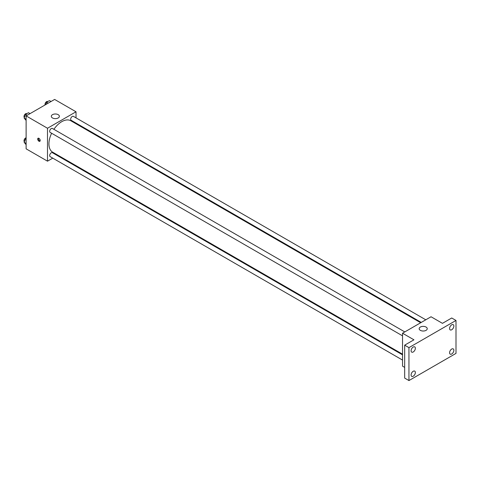 <?xml version="1.0" encoding="UTF-8"?>
<svg xmlns="http://www.w3.org/2000/svg" width="480" height="480" viewBox="0 0 480 480"><rect width="100%" height="100%" fill="white"/><g stroke="black" fill="none" stroke-linecap="round" stroke-linejoin="round"><path stroke-width="0.72" d="M52.764 158.142L47.502 161.178L26.118 148.83L26.118 115.902L54.63 99.438L76.02 111.786L76.02 117.864M57.87 155.196L57.3 155.526M51.624 133.248A18.15 10.476 120 0 0 48.93 143.892A18.15 10.476 120 0 0 52.686 152.202L402.534 354.18M420.678 322.746L70.836 120.768A18.15 10.476 120 0 0 53.892 129.324M76.02 123.096L76.02 123.762M47.502 161.178L47.502 128.25L76.02 111.786M425.784 319.8L73.386 116.346A2.268 1.308 120 0 0 71.64 116.952A2.268 1.308 120 0 0 70.65 119.232A2.268 1.308 120 0 0 71.124 120.27L421.254 322.416M402.534 354.846L52.398 152.7A2.268 1.308 120 0 0 50.652 153.306A2.268 1.308 120 0 0 49.662 155.586A2.268 1.308 120 0 0 50.136 156.624L402.534 360.078M402.534 335.844L50.136 132.39A2.268 1.308 -60 0 1 50.136 129.768A2.268 1.308 -60 0 1 52.398 128.46L404.796 331.92M47.502 128.25L26.118 115.902M52.494 117.96A4.032 2.328 180 0 1 51.312 116.316A4.032 2.328 180 0 1 55.344 113.988A4.032 2.328 180 0 1 59.376 116.316A4.032 2.328 180 0 1 56.886 118.464A4.032 2.328 180 0 1 52.494 117.96M40.194 140.496A1.764 1.02 60 0 1 39.828 141.306A1.764 1.02 60 0 1 38.064 140.286A1.764 1.02 60 0 1 38.064 138.246A1.764 1.02 60 0 1 39.426 138.72A1.764 1.02 60 0 1 40.194 140.496M40.116 140.964A1.764 1.02 60 0 1 38.784 139.872A1.764 1.02 60 0 1 38.502 138.174M404.67 367.386L402.534 366.156L402.534 333.228L431.046 316.764L442.452 323.346L451.722 317.994L456 320.466L456 353.394L408.948 380.562L404.67 378.09L404.67 345.162L413.94 339.81L402.534 333.228M408.948 380.562L408.948 347.634L404.67 345.162M408.948 347.634L456 320.466M420.354 330.342A4.032 2.328 180 0 1 419.172 328.698A4.032 2.328 180 0 1 423.204 326.37A4.032 2.328 180 0 1 427.242 328.698A4.032 2.328 180 0 1 424.752 330.852A4.032 2.328 180 0 1 420.354 330.342M451.722 329.754A3.024 1.746 -60 0 1 450.21 329.904A3.024 1.746 -60 0 1 449.748 327.48A3.024 1.746 -60 0 1 451.722 324.81A3.024 1.746 -60 0 1 453.234 324.666A3.024 1.746 -60 0 1 453.696 327.084A3.024 1.746 -60 0 1 451.722 329.754M413.226 351.978A3.024 1.746 -60 0 1 411.714 352.128A3.024 1.746 -60 0 1 411.252 349.704A3.024 1.746 -60 0 1 413.226 347.04A3.024 1.746 -60 0 1 414.738 346.89A3.024 1.746 -60 0 1 415.2 349.314A3.024 1.746 -60 0 1 413.226 351.978M413.226 376.212A3.024 1.746 -60 0 1 411.714 376.362A3.024 1.746 -60 0 1 411.252 373.938A3.024 1.746 -60 0 1 413.226 371.274A3.024 1.746 -60 0 1 414.738 371.124A3.024 1.746 -60 0 1 415.2 373.548A3.024 1.746 -60 0 1 413.226 376.212M451.722 353.988A3.024 1.746 -60 0 1 450.21 354.138A3.024 1.746 -60 0 1 449.748 351.714A3.024 1.746 -60 0 1 451.722 349.05A3.024 1.746 -60 0 1 453.234 348.9A3.024 1.746 -60 0 1 453.696 351.324A3.024 1.746 -60 0 1 451.722 353.988M26.118 120.45L24.15 118.092L25.59 114.384L28.47 112.716L30.054 113.634M26.118 119.232L24.15 118.092M27.168 115.296L25.59 114.384M26.802 113.682L26.736 113.646A2.268 1.308 120 0 0 24.99 114.252A2.268 1.308 120 0 0 24 116.532A2.268 1.308 120 0 0 24.378 117.504M45.66 104.622L46.578 102.264L49.458 100.602L51.042 101.514M48.156 103.176L46.578 102.264M47.79 101.562L47.724 101.526A2.268 1.308 120 0 0 45.978 102.132A2.268 1.308 120 0 0 44.988 104.418A2.268 1.308 120 0 0 45.072 104.958M26.118 144.684L24.15 142.332L25.59 138.618L26.118 138.312M26.118 143.466L24.15 142.332M26.118 138.924L25.59 138.618M26.118 137.796A2.268 1.308 120 0 0 24 140.766A2.268 1.308 120 0 0 24.378 141.744"/></g></svg>
